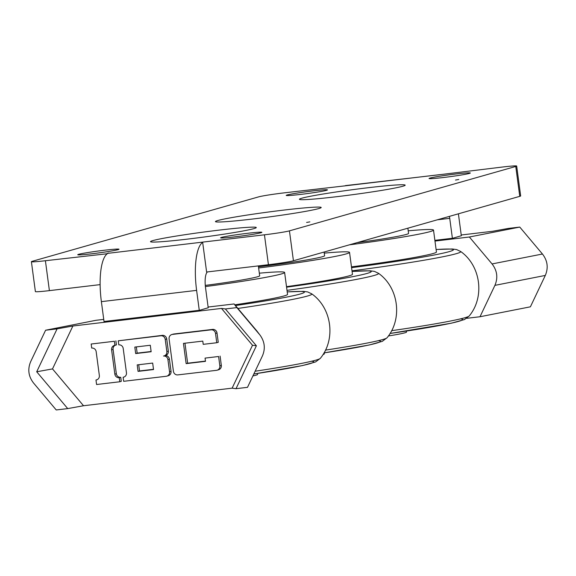 <?xml version="1.0" encoding="UTF-8"?>
<svg xmlns="http://www.w3.org/2000/svg" width="576" height="576" viewBox="0 0 576 576"><rect width="100%" height="100%" fill="white"/><g stroke="black" fill="none" stroke-linecap="round" stroke-linejoin="round"><path stroke-width="0.86" d="M107.251 253.742L45.403 260.726A20.131 0.936 172.4 0 1 31.399 261.691L35.388 291.593A20.131 0.936 -7.6 0 0 49.392 290.628L100.109 284.623M31.399 261.691A20.131 0.936 172.4 0 1 32.306 261.281L258.631 196.87A20.131 0.936 172.4 0 1 283.63 192.924L345.463 185.803M519.754 196.351A20.131 0.936 -7.6 0 0 520.661 195.941L516.672 166.039A20.131 0.936 172.4 0 1 515.765 166.45L289.44 230.861A20.131 0.936 172.4 0 1 264.442 234.806L202.63 242.122L206.618 272.023L268.43 264.708A20.131 0.936 -7.6 0 0 293.429 260.762L519.754 196.351L515.765 166.45M107.208 253.411L202.63 242.122M439.632 174.672A45.295 13.774 83.3 0 0 439.279 174.751L502.668 167.004A20.131 0.936 172.4 0 1 516.672 166.039M439.279 174.751L345.442 185.609M104.537 250.229A20.808 0.965 172.4 0 1 119.009 249.228A20.808 0.965 172.4 0 1 98.51 252.943A20.808 0.965 172.4 0 1 77.76 254.729A20.808 0.965 172.4 0 1 104.537 250.229M312.991 190.901A20.808 0.965 172.4 0 1 327.463 189.9A20.808 0.965 172.4 0 1 306.965 193.615A20.808 0.965 172.4 0 1 286.214 195.408A20.808 0.965 172.4 0 1 312.991 190.901M247.392 233.323A20.808 0.965 172.4 0 1 261.857 232.322A20.808 0.965 172.4 0 1 241.366 236.038A20.808 0.965 172.4 0 1 220.608 237.83A20.808 0.965 172.4 0 1 247.392 233.323M455.846 173.995A20.808 0.965 172.4 0 1 470.311 173.002A20.808 0.965 172.4 0 1 449.82 176.71A20.808 0.965 172.4 0 1 429.062 178.502A20.808 0.965 172.4 0 1 455.846 173.995M219.182 230.112A53.352 2.484 172.4 0 1 256.241 227.671A53.352 2.484 172.4 0 1 203.724 237.067A53.352 2.484 172.4 0 1 150.588 241.769A53.352 2.484 172.4 0 1 219.182 230.112M284.105 210.053A53.352 2.484 172.4 0 1 321.163 207.605A53.352 2.484 172.4 0 1 268.654 217.001A53.352 2.484 172.4 0 1 215.51 221.702A53.352 2.484 172.4 0 1 284.105 210.053M309.852 221.882L306.612 222.43L309.852 221.882M368.078 187.733A53.352 2.484 172.4 0 1 405.137 185.292A53.352 2.484 172.4 0 1 352.62 194.688A53.352 2.484 172.4 0 1 299.484 199.39A53.352 2.484 172.4 0 1 368.078 187.733M458.748 179.503L455.508 180.05L458.748 179.503M208.217 307.843L205.546 287.834A15.098 4.594 -96.7 0 1 207.418 271.93M202.666 242.352A45.295 13.774 83.3 0 0 196.61 290.376L199.267 310.306M452.39 238.27L449.734 218.333A15.098 4.594 83.3 0 0 449.431 216.36M461.333 235.8L458.669 215.791A45.295 13.774 83.3 0 0 458.388 213.811M104.033 321.581L101.376 301.644A45.295 13.774 -96.7 0 1 108.792 252.979M344.045 186.019A45.295 13.774 -96.7 0 1 344.707 185.89L439.704 174.65M461.326 235.728L452.866 238.212L434.88 240.343M466.711 318.312L480.01 316.742L530.402 306.814L545.306 275.429C548.532 267.797 547.574 260.662 542.448 254.016L519.768 227.081L508.277 228.434L492.48 231.3L461.225 234.994M542.448 254.016L492.055 263.938C497.182 270.583 498.139 277.726 494.914 285.358L545.306 275.429M519.768 227.081L469.368 237.002L434.981 241.07M492.055 263.938L469.368 237.002M480.01 316.742L494.914 285.358M208.202 307.764L199.742 310.255L104.026 321.502M150.293 345.254L151.157 351.734L135.677 353.563L134.813 347.083L150.293 345.254M136.339 346.903L137.167 353.138L151.121 351.49M137.167 353.138L135.677 353.563M152.669 363.067L153.533 369.547L138.06 371.376L137.196 364.903L152.669 363.067M138.715 364.723L139.543 370.958L153.497 369.302M139.543 370.958L138.06 371.376M123.66 381.305L123.127 377.258A4.09 3.888 -105.9 0 0 126.454 372.751L123.206 348.458A4.09 3.888 -105.9 0 0 118.8 344.866L118.26 340.819L160.819 335.779A4.09 3.888 74.1 0 1 165.226 339.372L166.846 351.526A4.09 3.888 74.1 0 1 163.519 356.026A4.09 3.888 74.1 0 1 167.926 359.618L169.546 371.765A4.09 3.888 74.1 0 1 166.219 376.272L123.66 381.305M124.258 376.934L123.12 377.258L124.258 376.934M164.102 355.91L165.586 355.486A4.09 3.888 74.1 0 0 168.336 351.101L166.716 338.947A4.09 3.888 74.1 0 0 162.31 335.362L118.26 340.819M165.254 355.579A4.09 3.888 74.1 0 1 169.416 359.194L171.036 371.347A4.09 3.888 74.1 0 1 168.293 375.732L166.802 376.157M177.826 374.897A4.09 3.888 74.1 0 1 173.419 371.311L169.092 338.911A4.09 3.888 74.1 0 1 172.418 334.411L211.111 329.832A4.09 3.888 74.1 0 1 215.518 333.418L216.763 342.734L203.22 344.34L202.788 341.1L183.449 343.39L186.149 363.629L205.488 361.346L205.056 358.106L218.599 356.501L219.845 365.818A4.09 3.888 74.1 0 1 216.518 370.325L177.826 374.897M171.842 334.526L173.333 334.102A4.09 3.888 74.1 0 1 173.909 333.986L212.602 329.407A4.09 3.888 74.1 0 1 217.008 333L218.254 342.31L216.763 342.734M184.968 343.21L187.639 363.211L186.149 363.629M187.639 363.211L205.459 361.102M218.599 356.501L205.056 358.106M220.09 356.076L221.328 365.393A4.09 3.888 74.1 0 1 218.585 369.785L217.094 370.202M96.581 384.509L95.976 380.002A4.09 3.895 -105.9 0 0 99.346 375.487L96.163 351.655A4.09 3.895 -105.9 0 0 91.714 348.07L91.174 344.023L114.386 341.273L114.926 345.326A4.097 3.895 -105.9 0 0 111.6 349.841L114.847 374.141A4.075 3.881 -105.9 0 0 119.254 377.719L119.794 381.766L96.581 384.509M97.186 379.656L95.976 380.002M114.386 341.273L91.174 344.023M115.877 340.855L116.417 344.902L114.926 345.326M115.301 345.218A4.097 3.895 -105.9 0 0 113.09 349.416L116.338 373.716A4.075 3.881 -105.9 0 0 120.737 377.294L119.254 377.719M120.737 377.294L121.277 381.341L119.794 381.766M67.723 408.6L36.706 371.772L57.082 328.867L72.886 326.009L52.51 368.914L83.52 405.742L67.723 408.6L56.232 409.961L33.552 383.026C28.426 376.38 27.468 369.245 30.694 361.606L45.598 330.228L95.99 320.299L103.745 319.385M232.128 388.159L252.504 345.254L256.392 345.78L236.016 388.692L232.128 388.159L83.52 405.742M252.504 345.254L221.486 308.419L225.374 308.952L256.392 345.78M72.886 326.009L221.486 308.419M45.598 330.228L57.082 328.867M260.222 335.376L256.802 330.89L260.222 335.376C264.766 341.885 265.493 348.739 262.404 355.946L247.5 387.331L236.016 388.692M225.374 308.952L236.866 307.591L234.115 303.955L256.802 330.89M236.866 307.591L259.546 334.526M208.109 307.037L234.115 303.955M52.51 368.914L36.706 371.772M258.35 265.903L259.668 275.789A50.335 2.34 172.4 0 1 257.4 276.811A50.335 2.34 172.4 0 1 205.279 285.401M259.322 273.19A75.499 3.514 172.4 0 1 284.616 272.462A75.499 3.514 172.4 0 1 281.21 273.996A75.499 3.514 172.4 0 1 205.394 286.567M284.616 272.462L287.539 294.386A75.499 3.514 172.4 0 1 284.134 295.92A75.499 3.514 172.4 0 1 234.835 304.812M252.914 375.926A35.23 1.642 -7.6 0 0 257.602 374.465L257.465 373.45M407.873 228.19L408.564 233.41A50.335 2.34 172.4 0 1 406.296 234.432A50.335 2.34 172.4 0 1 357.098 242.64M408.218 230.818A75.499 3.514 172.4 0 1 433.512 230.083A75.499 3.514 172.4 0 1 430.099 231.617A75.499 3.514 172.4 0 1 349.466 244.814M433.512 230.083L436.435 252.014A75.499 3.514 172.4 0 1 433.03 253.548A75.499 3.514 172.4 0 1 351.468 266.861M388.39 335.959A35.23 1.642 -7.6 0 0 406.498 332.093L406.361 331.07M324.101 252.029L324.598 255.73A50.335 2.34 172.4 0 1 258.466 266.782M324.252 253.13A75.499 3.514 172.4 0 1 349.538 252.396A75.499 3.514 172.4 0 1 258.631 267.984M349.538 252.396L352.469 274.327A75.499 3.514 172.4 0 1 286.51 286.646M323.021 354.528A35.23 1.642 -7.6 0 0 324.317 353.894L324.18 352.879M49.392 290.628L45.403 260.726M293.429 260.762L289.44 230.861M264.442 234.806L268.43 264.708M449.734 218.333L437.357 219.802M196.61 290.376L101.376 301.644M162.31 335.362L160.819 335.779M166.716 338.947L165.226 339.372M168.336 351.101L166.846 351.526M169.416 359.194L167.926 359.618M171.036 371.347L169.546 371.765M173.909 333.986L172.418 334.411M212.602 329.407L211.111 329.832M217.008 333L215.518 333.418M221.328 365.393L219.845 365.818M113.09 349.416L111.6 349.841M116.338 373.716L114.847 374.141M287.215 291.917A92.606 4.313 172.4 0 1 235.462 305.554M255.146 371.232A99.648 4.637 172.4 0 0 320.328 358.351C336.089 339.394 331.898 308.002 311.724 293.839A99.648 4.637 172.4 0 1 237.895 308.448M311.544 361.26A92.606 4.313 172.4 0 1 253.843 373.982M436.104 249.538A92.606 4.313 172.4 0 1 440.885 253.634A92.606 4.313 172.4 0 1 351.576 267.653M391.601 330.682A99.648 4.637 172.4 0 0 469.224 315.972C484.978 297.014 480.794 265.622 460.62 251.46A99.648 4.637 172.4 0 1 352.001 270.828M460.44 318.888A92.606 4.313 172.4 0 1 390.031 333.475M352.087 271.469A92.606 4.313 172.4 0 1 363.319 274.399A92.606 4.313 172.4 0 1 286.582 287.186M325.462 350.122A99.648 4.637 172.4 0 0 387.043 337.781C402.797 318.823 398.606 287.431 378.432 273.269A99.648 4.637 172.4 0 1 287.006 290.354M378.252 340.697A92.606 4.313 172.4 0 1 324 352.894L369.245 344.988L382.262 341.366L387.043 337.781M311.724 293.839L307.678 291.938L303.358 291.362L287.208 291.881M320.328 358.351L315.554 361.937L302.53 365.558L253.836 373.997M460.62 251.46L456.574 249.559L452.246 248.983L436.104 249.509M469.224 315.972L464.45 319.558L451.426 323.179L390.017 333.49M378.432 273.269L374.393 271.368L370.066 270.792L352.08 271.44"/></g></svg>
